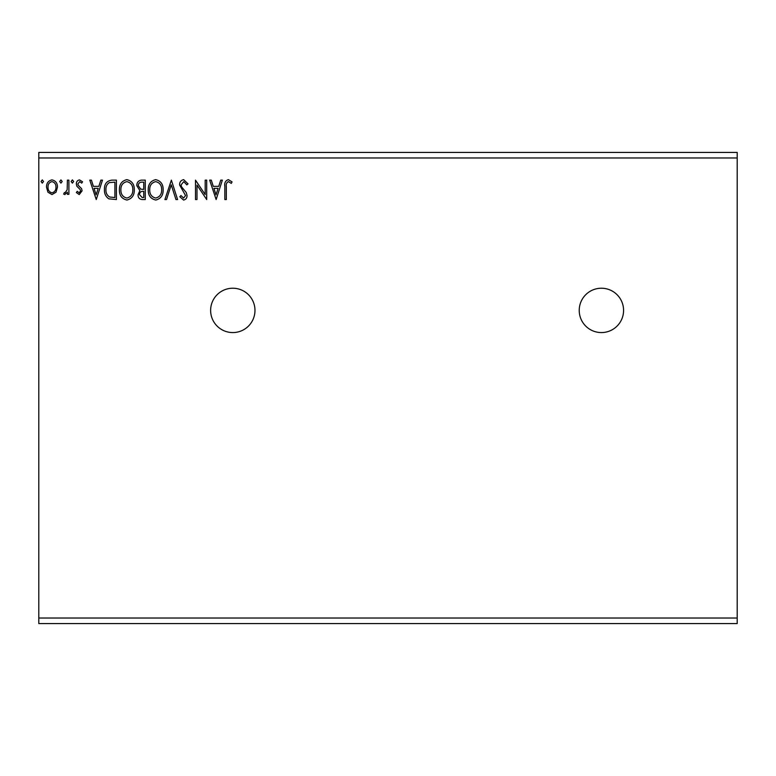 <?xml version="1.0" encoding="UTF-8"?>
<svg xmlns="http://www.w3.org/2000/svg" width="776" height="776" viewBox="0 0 776 776"><rect width="100%" height="100%" fill="white"/><g stroke="black" fill="none" stroke-linecap="round" stroke-linejoin="round"><path stroke-width="1.16" d="M601.4 288.226A22.174 22.174 0 0 0 579.226 310.4A22.174 22.174 0 0 0 601.4 332.574A22.174 22.174 0 0 0 623.574 310.4A22.174 22.174 0 0 0 601.4 288.226M232.8 288.226A22.174 22.174 0 0 0 210.626 310.4A22.174 22.174 0 0 0 232.8 332.574A22.174 22.174 0 0 0 254.974 310.4A22.174 22.174 0 0 0 232.8 288.226M216.135 199.539L209.666 180.139L211.295 180.139L213.284 186.356L218.735 186.356L220.733 180.139L222.353 180.139L216.135 199.539M183.669 179.644L188.034 183.883L186.822 184.872L183.776 181.632L181.07 184.921L181.555 186.832L186.269 192.555L187.035 195.513C187.064 198.025 185.91 199.539 183.572 200.043L179.819 196.755L180.992 195.562L183.592 198.055L185.542 195.591L179.576 184.892C179.605 181.991 180.963 180.236 183.669 179.644M163.164 189.761C163.27 195.29 160.816 198.724 155.792 200.043C150.66 198.84 148.138 195.445 148.235 189.848C148.138 184.31 150.622 180.905 155.675 179.644C160.729 180.866 163.232 184.232 163.164 189.761M134.306 189.761C134.413 195.29 131.959 198.724 126.944 200.043C121.803 198.84 119.291 195.445 119.388 189.848C119.291 184.31 121.764 180.905 126.828 179.644C131.881 180.866 134.374 184.232 134.306 189.761M96.253 199.539L89.783 180.139L91.413 180.139L93.401 186.356L98.853 186.356L100.851 180.139L102.471 180.139L96.253 199.539M73.623 181.506L72.381 183.126L71.13 181.506L72.381 179.896L73.623 181.506M62.177 181.506L60.935 183.126L59.694 181.506L60.935 179.896L62.177 181.506M43.524 181.506L42.282 183.126L41.041 181.506L42.282 179.896L43.524 181.506M38.8 157.974L38.8 152.426L737.2 152.426L737.2 157.974L38.8 157.974L38.8 623.574L737.2 623.574L737.2 618.026L38.8 618.026M737.2 157.974L737.2 618.026M56.008 192.225L51.982 194.572L47.957 192.235L46.511 187.191C46.473 183.175 48.296 180.74 51.982 179.896C55.668 180.73 57.492 183.165 57.453 187.191L56.008 192.225M68.899 180.139L68.899 194.32L67.405 194.32L67.405 192.235L64.806 194.572L63.671 194.087L64.379 192.574L65.048 192.826L67.172 189.771L67.405 180.139L68.899 180.139M79.239 194.572L76.358 192.555L77.231 191.332L79.142 192.826L80.588 190.915L80.229 189.635L76.843 186.182L76.358 183.99C76.339 181.71 77.387 180.342 79.501 179.896L82.576 181.817L81.722 183.126L79.676 181.632L77.852 183.912L78.201 185.27L81.596 188.665L82.081 190.847L79.239 194.572M111.889 180.139L116.4 180.139L116.4 199.539L108.844 198.84C105.701 196.658 104.236 193.573 104.459 189.596C104.236 183.999 106.719 180.847 111.889 180.139M145.248 180.139L145.248 199.539L142.512 199.539C139.554 199.393 138.06 197.793 138.041 194.737L139.855 190.605L136.799 185.648C136.819 182.447 138.341 180.614 141.377 180.139L145.248 180.139M171.37 180.139L177.588 199.539L175.958 199.539L171.244 184.824L166.52 199.539L164.9 199.539L171.37 180.139M205.194 180.139L206.688 180.139L206.688 199.539L196.988 185.076L196.988 199.539L195.494 199.539L195.494 180.139L205.194 194.572L205.194 180.139M226.33 186.638L226.33 199.539L224.836 199.539L224.836 186.444C224.245 182.923 225.428 180.653 228.386 179.644L232.053 181.885L231.296 183.379L228.406 181.632C226.573 182.593 225.884 184.261 226.33 186.638M48.005 187.181C47.937 190.188 49.266 192.07 51.982 192.826C54.698 192.079 56.027 190.188 55.959 187.181C56.027 184.184 54.698 182.331 51.982 181.632C49.257 182.331 47.937 184.184 48.005 187.181M94.041 188.355L96.137 194.863L98.212 188.355L94.041 188.355M114.906 197.55L114.906 182.137L109.309 182.622C106.884 184.242 105.769 186.57 105.953 189.606C105.759 192.865 106.991 195.339 109.629 197.007L114.906 197.55M120.881 189.858C120.804 194.291 122.802 197.026 126.876 198.055C130.921 196.978 132.909 194.213 132.812 189.761C132.89 185.348 130.901 182.641 126.876 181.632C122.783 182.641 120.784 185.377 120.881 189.858M142.212 197.55L143.764 197.55L143.764 191.332L142.997 191.332C140.766 191.323 139.602 192.438 139.534 194.698L142.212 197.55M143.007 189.344L143.764 189.344L143.764 182.137L142.056 182.137C139.68 182.098 138.429 183.272 138.283 185.648L140.631 189.121L143.007 189.344M149.729 189.858C149.652 194.291 151.65 197.026 155.724 198.055C159.778 196.978 161.757 194.213 161.67 189.761C161.738 185.348 159.759 182.641 155.724 181.632C151.63 182.641 149.632 185.377 149.729 189.858M213.924 188.355L216.019 194.863L218.095 188.355L213.924 188.355"/></g></svg>
